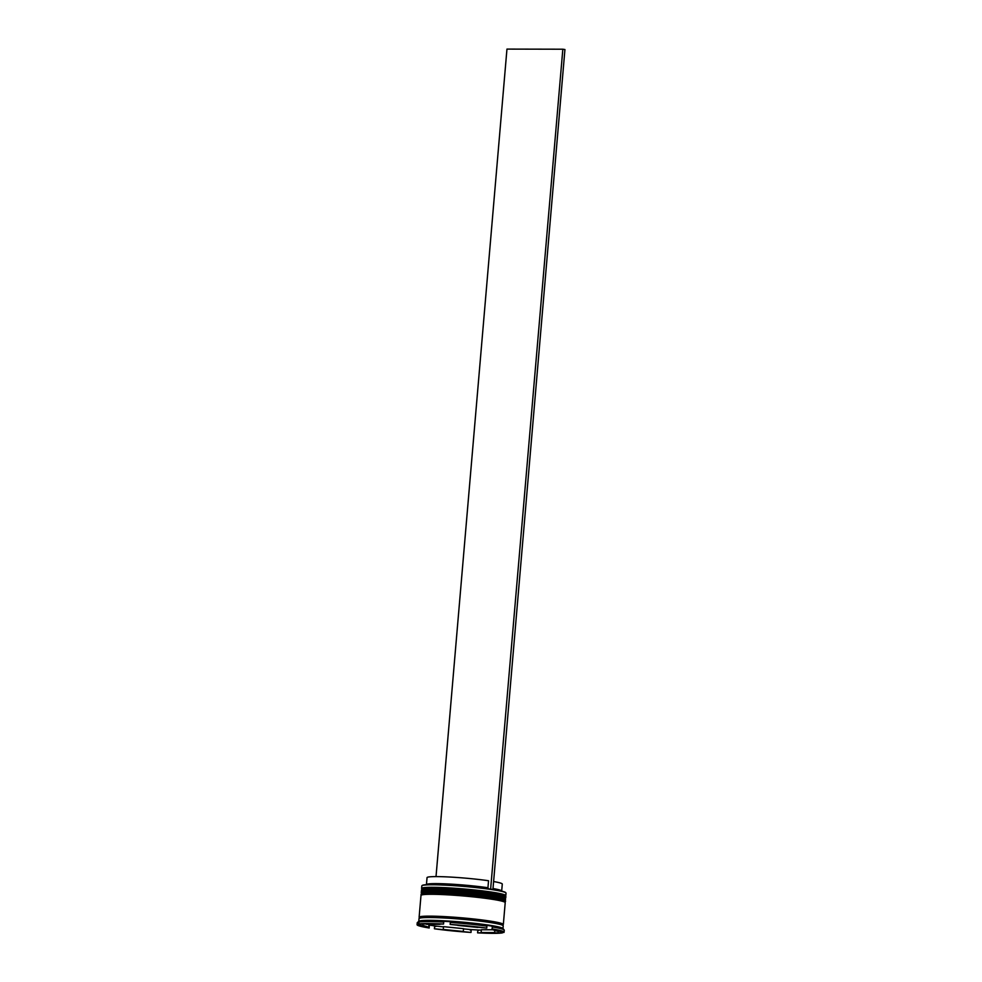 <?xml version="1.0" encoding="UTF-8"?>
<svg xmlns="http://www.w3.org/2000/svg" width="982" height="982" viewBox="0 0 982 982"><rect width="100%" height="100%" fill="white"/><g stroke="black" fill="none" stroke-linecap="round" stroke-linejoin="round"><path stroke-width="1.47" d="M505.804 895.658L506.025 893.141A42.263 3.093 -175.1 0 0 505.926 892.896A42.263 3.093 -175.1 0 0 477.522 887.753A42.263 3.093 -175.1 0 0 432.411 884.782A42.263 3.093 -175.1 0 0 421.941 885.703A42.263 3.093 -175.1 0 0 421.806 885.911L421.585 888.44A42.263 3.093 4.9 0 1 432.19 887.298A42.263 3.093 4.9 0 1 478.762 890.428A42.263 3.093 4.9 0 1 505.804 895.658A42.263 3.093 4.9 0 1 505.681 895.879L505.178 896.296M421.941 885.703L422.248 885.445A41.981 3.069 4.9 0 1 432.645 884.537A41.981 3.069 4.9 0 1 490.619 889.14L562.833 49.21L506.958 49.1L436.02 876.607M504.895 896.419A41.416 3.032 -175.1 0 0 478.394 891.3A41.416 3.032 -175.1 0 0 432.743 888.231A41.416 3.032 -175.1 0 0 422.358 889.348M422.1 889.164L421.683 888.673A42.263 3.093 4.9 0 1 421.585 888.44M504.539 900.629A41.416 3.032 -175.1 0 0 478.025 895.498A41.416 3.032 -175.1 0 0 432.387 892.429A41.416 3.032 -175.1 0 0 422.002 893.546M421.744 893.362L421.327 892.871A42.263 3.093 4.9 0 1 421.229 892.638A42.263 3.093 4.9 0 1 431.835 891.496A42.263 3.093 4.9 0 1 478.406 894.627A42.263 3.093 4.9 0 1 505.448 899.856A42.263 3.093 4.9 0 1 505.313 900.077L504.822 900.494M504.097 932.176A43.674 3.204 -175.1 0 0 491.957 928.898L503.766 932.519A43.674 3.204 -175.1 0 0 504.097 932.176L504.257 930.212A43.674 3.204 -175.1 0 0 504.159 929.966L502.882 928.456A42.263 3.093 -175.1 0 0 474.478 923.301A42.263 3.093 -175.1 0 0 429.355 920.33A42.263 3.093 -175.1 0 0 418.897 921.251L417.559 922.405A43.674 3.204 -175.1 0 0 417.375 922.528A43.674 3.204 -175.1 0 0 417.24 922.749L417.068 924.713A43.674 3.204 -175.1 0 0 429.208 927.99L428.79 924.995M429.38 925.093A42.827 3.142 4.9 0 0 436.659 926.173L434.572 926.812L434.412 928.776L471.004 932.446L471.164 930.494L469.224 929.451A42.827 3.142 4.9 0 0 479.204 930.052L477.768 930.887L477.596 932.851L502.379 932.9L502.44 932.114M491.957 928.898L492.854 926.296A42.827 3.142 4.9 0 0 484.973 925.105L486.925 926.149L486.753 928.113L450.161 924.443L450.333 922.479L452.42 921.84A42.827 3.142 4.9 0 0 442.44 921.239L443.729 922.073A43.674 3.204 -175.1 0 0 428.189 921.582A43.674 3.204 -175.1 0 0 418.946 922.024L420.382 921.19A42.827 3.142 4.9 0 0 418.283 921.767L417.387 924.369L429.208 927.99M505.448 899.856L505.57 898.456A42.263 3.093 -175.1 0 0 478.529 893.227A42.263 3.093 -175.1 0 0 431.945 890.097A42.263 3.093 -175.1 0 0 421.352 891.239L421.229 892.638M502.453 925.032A42.263 3.093 -175.1 0 0 503.336 924.492L505.214 902.654A42.263 3.093 -175.1 0 0 478.16 897.425A42.263 3.093 -175.1 0 0 431.589 894.295A42.263 3.093 -175.1 0 0 420.996 895.437L419.118 917.274A42.263 3.093 -175.1 0 0 419.903 917.961M503.336 924.492A42.263 3.093 -175.1 0 0 476.295 919.262A42.263 3.093 -175.1 0 0 429.723 916.132A42.263 3.093 -175.1 0 0 419.118 917.274M502.993 928.579L503.214 925.891A42.263 3.093 -175.1 0 0 476.172 920.662A42.263 3.093 -175.1 0 0 429.6 917.532A42.263 3.093 -175.1 0 0 418.995 918.673L418.762 921.362M443.729 922.073L443.557 924.037A43.674 3.204 -175.1 0 0 428.017 923.534A43.674 3.204 -175.1 0 0 418.786 923.988L418.946 922.024M492.669 929.77L481.352 929.745L481.106 932.544A38.04 2.786 -175.1 0 0 488.938 932.716A38.04 2.786 -175.1 0 0 494.67 932.569L494.854 930.433M426.237 884.696L426.556 884.426A37.758 2.762 -175.1 0 1 435.91 883.604A37.758 2.762 -175.1 0 1 487.944 887.74L488.545 880.744A37.758 2.762 -175.1 0 0 436.511 876.607A37.758 2.762 -175.1 0 0 427.047 877.626L426.446 884.524M487.944 887.74L488.766 889.14M422.837 924.001L422.726 925.351A38.04 2.786 -175.1 0 0 429.195 927.339L429.429 924.528L428.729 924.32M440.071 924.025L440.046 924.344A38.04 2.786 -175.1 0 0 426.495 924.32L426.519 924.001M477.927 927.229L477.903 927.438A38.04 2.786 -175.1 0 0 457.882 925.425L457.894 925.216M498.488 930.899L498.439 931.537A38.04 2.786 -175.1 0 0 491.97 929.549L492.019 928.911M422.726 925.351L429.195 927.339M440.046 924.344L426.495 924.32M477.903 927.438L457.882 925.425M498.439 931.537L491.97 929.549M481.106 932.544L494.67 932.569M443.557 924.037L418.786 923.988M486.753 928.113A43.674 3.204 -175.1 0 0 450.161 924.443M477.596 932.851A43.674 3.204 -175.1 0 0 502.379 932.9M486.925 926.149A43.674 3.204 -175.1 0 0 450.333 922.479M504.159 929.966A43.674 3.204 -175.1 0 0 492.129 926.934M490.619 889.14A41.981 3.069 -175.1 0 1 492.719 889.459A41.981 3.069 4.9 0 1 505.681 892.601L505.926 892.896M434.412 928.776A43.674 3.204 -175.1 0 0 471.004 932.446M417.375 922.528L419.007 921.988M479.204 930.052L481.327 930.052M436.659 926.173L443.471 926.861M463.504 928.874L469.224 929.451M463.516 928.665L443.496 926.652L443.25 929.451A38.04 2.786 -175.1 0 0 463.283 931.464L463.516 928.665M443.25 929.451L463.283 931.464M501.863 891.177L501.593 890.858A37.758 2.762 -175.1 0 0 493.001 888.538M501.692 890.969L502.281 884.07A37.758 2.762 -175.1 0 0 493.602 881.541M492.719 889.459L490.828 889.14M492.927 889.459L564.932 49.53L562.833 49.21M432.043 888.98A42.263 3.093 -175.1 0 0 421.45 890.122L422.137 889.152C423.217 889.078 420.382 888.415 432.681 888.231C449.609 888.477 468.058 889.901 488.017 892.503C505.534 894.983 506.7 896.787 505.669 897.339A42.263 3.093 -175.1 0 0 478.615 892.11A42.263 3.093 -175.1 0 0 432.043 888.98M421.45 890.122L421.425 890.392A42.263 3.093 4.9 0 1 432.019 889.262A42.263 3.093 4.9 0 1 478.59 892.393A42.263 3.093 4.9 0 1 505.644 897.622L505.669 897.339M432.743 888.231A41.416 3.032 4.9 0 1 479.633 891.447A41.416 3.032 4.9 0 1 504.797 896.615M431.687 893.178A42.263 3.093 -175.1 0 0 421.082 894.32L421.769 893.35C422.861 893.276 420.014 892.613 432.313 892.429C449.253 892.675 467.69 894.099 487.661 896.701C505.178 899.181 506.344 900.997 505.3 901.537A42.263 3.093 -175.1 0 0 478.259 896.308A42.263 3.093 -175.1 0 0 431.687 893.178M421.082 894.32L421.057 894.59A42.263 3.093 4.9 0 1 431.663 893.46A42.263 3.093 4.9 0 1 478.234 896.591A42.263 3.093 4.9 0 1 505.276 901.82L505.3 901.537M432.387 892.429A41.416 3.032 4.9 0 1 479.265 895.645A41.416 3.032 4.9 0 1 504.429 900.813M419.891 917.9A42.128 3.081 4.9 0 1 429.821 916.157A42.128 3.081 4.9 0 1 479.854 919.692A42.128 3.081 4.9 0 1 502.416 924.995"/></g></svg>
